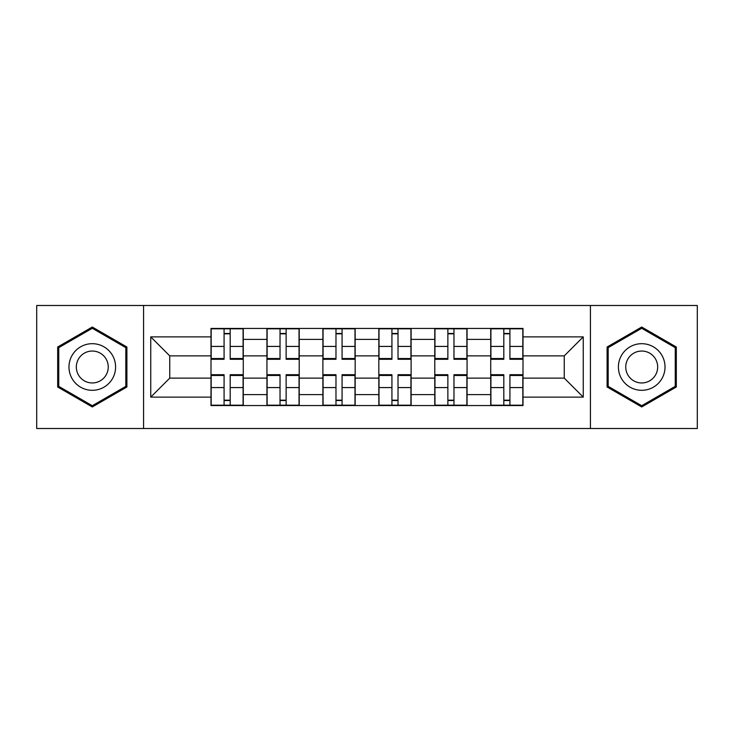 <?xml version="1.0" encoding="UTF-8"?>
<svg xmlns="http://www.w3.org/2000/svg" width="734" height="734" viewBox="0 0 734 734"><rect width="100%" height="100%" fill="white"/><g stroke="black" fill="none" stroke-linecap="round" stroke-linejoin="round"><path stroke-width="1.1" d="M590.43 428.509L697.3 428.509L697.3 305.491L36.7 305.491L36.7 428.509L590.43 428.509L590.43 305.491M266.937 405.553L266.937 339.383L243.275 339.383L243.275 405.553M243.275 339.383L243.275 328.447M266.937 339.383L266.937 328.447M299.215 328.447L299.215 405.553M322.887 405.553L322.887 328.447M355.164 328.447L355.164 405.553M378.836 405.553L378.836 328.447M411.113 328.447L411.113 405.553M434.785 405.553L434.785 328.447M467.063 328.447L467.063 405.553M490.725 405.553L490.725 328.447M490.725 378.12L467.063 378.12M434.785 378.12L411.113 378.12M378.836 378.12L355.164 378.12M322.887 378.12L299.215 378.12M266.937 378.12L243.275 378.12M490.725 355.88L467.063 355.88M434.785 355.88L411.113 355.88M378.836 355.88L355.164 355.88M322.887 355.88L299.215 355.88M266.937 355.88L243.275 355.88M169.756 378.12L210.997 378.12L210.997 355.88L169.756 355.88L169.756 378.12L150.745 397.122L150.745 336.878L210.997 336.878L210.997 355.88M523.003 355.88L523.003 378.12L564.244 378.12L564.244 355.88L523.003 355.88L523.003 328.447L210.997 328.447L210.997 336.878M523.003 336.878L583.255 336.878L583.255 397.122L523.003 397.122L523.003 378.12M210.997 378.12L210.997 405.553L523.003 405.553L523.003 397.122M210.997 397.122L150.745 397.122M143.57 428.509L143.57 305.491M126.899 347.017L92.291 327.034L57.683 347.017L57.683 386.983L92.291 406.966L126.899 386.983L126.899 347.017M676.317 347.017L641.709 327.034L607.101 347.017L607.101 386.983L641.709 406.966L676.317 386.983L676.317 347.017M230.182 400.177L224.081 400.177M224.081 333.823L230.182 333.823M286.132 400.177L280.03 400.177M280.03 333.823L286.132 333.823M342.072 400.177L335.979 400.177M335.979 333.823L342.072 333.823M398.021 400.177L391.928 400.177M391.928 333.823L398.021 333.823M453.97 400.177L447.868 400.177M447.868 333.823L453.97 333.823M509.919 400.177L503.818 400.177M503.818 333.823L509.919 333.823M150.745 336.878L169.756 355.88M564.244 378.12L583.255 397.122M564.244 355.88L583.255 336.878M230.182 359.293L230.182 328.804L243.092 328.804L243.092 359.293L230.182 359.293M224.081 333.465L230.182 333.465M230.182 328.804L211.172 328.804L211.172 359.293L224.081 359.293L224.081 328.804L218.888 328.804M224.081 374.707L224.081 405.196L211.172 405.196L211.172 374.707L224.081 374.707M230.182 400.535L224.081 400.535M224.081 405.196L243.092 405.196L243.092 374.707L230.182 374.707L230.182 405.196L235.385 405.196M286.132 359.293L286.132 328.804L299.041 328.804L299.041 359.293L286.132 359.293M280.03 333.465L286.132 333.465M286.132 328.804L267.121 328.804L267.121 359.293L280.03 359.293L280.03 328.804L274.828 328.804M342.072 359.293L342.072 328.804L354.99 328.804L354.99 359.293L342.072 359.293M335.979 333.465L342.072 333.465M342.072 328.804L323.07 328.804L323.07 359.293L335.979 359.293L335.979 328.804L330.777 328.804M72.097 378.652A23.314 23.314 0 0 0 103.944 387.185A23.314 23.314 0 0 0 112.476 355.348A23.314 23.314 0 0 0 80.63 346.815A23.314 23.314 0 0 0 72.097 378.652M78.465 374.982A15.955 15.955 0 0 0 100.264 380.818A15.955 15.955 0 0 0 106.109 359.018A15.955 15.955 0 0 0 84.309 353.182A15.955 15.955 0 0 0 78.465 374.982M92.291 328.281L125.817 347.641L125.817 386.359L92.291 405.719L58.757 386.359L58.757 347.641L92.291 328.281M621.524 378.652A23.314 23.314 0 0 0 653.37 387.185A23.314 23.314 0 0 0 661.903 355.348A23.314 23.314 0 0 0 630.056 346.815A23.314 23.314 0 0 0 621.524 378.652M627.891 374.982A15.955 15.955 0 0 0 649.691 380.818A15.955 15.955 0 0 0 655.535 359.018A15.955 15.955 0 0 0 633.736 353.182A15.955 15.955 0 0 0 627.891 374.982M641.709 328.281L675.243 347.641L675.243 386.359L641.709 405.719L608.183 386.359L608.183 347.641L641.709 328.281M280.03 374.707L280.03 405.196L267.121 405.196L267.121 374.707L280.03 374.707M286.132 400.535L280.03 400.535M280.03 405.196L299.041 405.196L299.041 374.707L286.132 374.707L286.132 405.196L291.325 405.196M335.979 374.707L335.979 405.196L323.07 405.196L323.07 374.707L335.979 374.707M342.072 400.535L335.979 400.535M335.979 405.196L354.99 405.196L354.99 374.707L342.072 374.707L342.072 405.196L347.274 405.196M398.021 359.293L398.021 328.804L410.93 328.804L410.93 359.293L398.021 359.293M391.928 333.465L398.021 333.465M398.021 328.804L379.01 328.804L379.01 359.293L391.928 359.293L391.928 328.804L386.726 328.804M453.97 359.293L453.97 328.804L466.879 328.804L466.879 359.293L453.97 359.293M447.868 333.465L453.97 333.465M453.97 328.804L434.959 328.804L434.959 359.293L447.868 359.293L447.868 328.804L442.675 328.804M509.919 359.293L509.919 328.804L522.828 328.804L522.828 359.293L509.919 359.293M503.818 333.465L509.919 333.465M509.919 328.804L490.908 328.804L490.908 359.293L503.818 359.293L503.818 328.804L498.615 328.804M391.928 374.707L391.928 405.196L379.01 405.196L379.01 374.707L391.928 374.707M398.021 400.535L391.928 400.535M391.928 405.196L410.93 405.196L410.93 374.707L398.021 374.707L398.021 405.196L403.223 405.196M447.868 374.707L447.868 405.196L434.959 405.196L434.959 374.707L447.868 374.707M453.97 400.535L447.868 400.535M447.868 405.196L466.879 405.196L466.879 374.707L453.97 374.707L453.97 405.196L459.172 405.196M503.818 374.707L503.818 405.196L490.908 405.196L490.908 374.707L503.818 374.707M509.919 400.535L503.818 400.535M503.818 405.196L522.828 405.196L522.828 374.707L509.919 374.707L509.919 405.196L515.112 405.196M434.785 339.383L411.113 339.383M378.836 339.383L355.164 339.383M322.887 339.383L299.215 339.383M490.725 339.383L467.063 339.383M434.785 394.617L411.113 394.617M378.836 394.617L355.164 394.617M322.887 394.617L299.215 394.617M266.937 394.617L243.275 394.617M490.725 394.617L467.063 394.617M230.182 358.531L243.092 358.531M230.182 346.42L243.092 346.42M211.172 358.531L224.081 358.531M211.172 346.42L224.081 346.42M224.081 375.469L211.172 375.469M224.081 387.58L211.172 387.58M243.092 375.469L230.182 375.469M243.092 387.58L230.182 387.58M286.132 358.531L299.041 358.531M286.132 346.42L299.041 346.42M267.121 358.531L280.03 358.531M267.121 346.42L280.03 346.42M342.072 358.531L354.99 358.531M342.072 346.42L354.99 346.42M323.07 358.531L335.979 358.531M323.07 346.42L335.979 346.42M280.03 375.469L267.121 375.469M280.03 387.58L267.121 387.58M299.041 375.469L286.132 375.469M299.041 387.58L286.132 387.58M335.979 375.469L323.07 375.469M335.979 387.58L323.07 387.58M354.99 375.469L342.072 375.469M354.99 387.58L342.072 387.58M398.021 358.531L410.93 358.531M398.021 346.42L410.93 346.42M379.01 358.531L391.928 358.531M379.01 346.42L391.928 346.42M453.97 358.531L466.879 358.531M453.97 346.42L466.879 346.42M434.959 358.531L447.868 358.531M434.959 346.42L447.868 346.42M509.919 358.531L522.828 358.531M509.919 346.42L522.828 346.42M490.908 358.531L503.818 358.531M490.908 346.42L503.818 346.42M391.928 375.469L379.01 375.469M391.928 387.58L379.01 387.58M410.93 375.469L398.021 375.469M410.93 387.58L398.021 387.58M447.868 375.469L434.959 375.469M447.868 387.58L434.959 387.58M466.879 375.469L453.97 375.469M466.879 387.58L453.97 387.58M503.818 375.469L490.908 375.469M503.818 387.58L490.908 387.58M522.828 375.469L509.919 375.469M522.828 387.58L509.919 387.58"/></g></svg>
